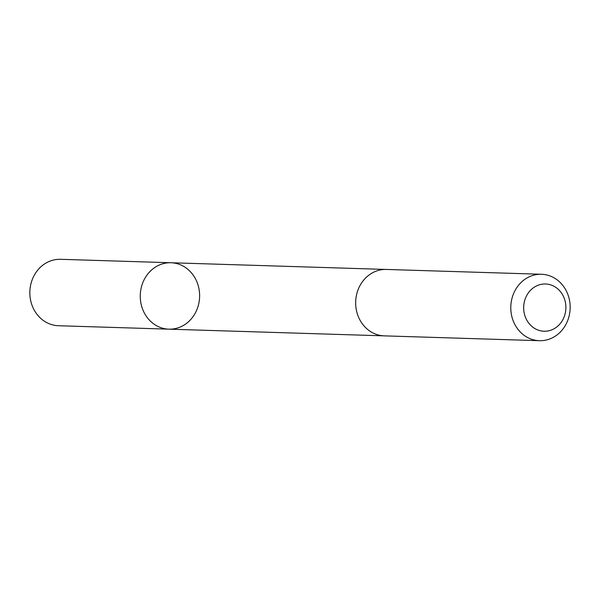 <?xml version="1.0" encoding="UTF-8"?>
<svg xmlns="http://www.w3.org/2000/svg" width="600" height="600" viewBox="0 0 600 600"><rect width="100%" height="100%" fill="white"/><g stroke="black" fill="none" stroke-linecap="round" stroke-linejoin="round"><path stroke-width="0.9" d="M140.415 299.67A33.225 29.685 -88.2 0 1 170.97 262.748A33.225 29.685 -88.2 0 1 199.605 296.88A33.225 29.685 -88.2 0 1 168.907 329.168A33.225 29.685 -88.2 0 1 140.415 299.67A33.225 29.685 -88.2 0 1 170.97 262.748L60.562 259.305A33.233 29.685 91.8 0 0 30 296.235A33.233 29.685 91.8 0 0 58.492 325.733L168.907 329.168A33.225 29.685 -88.2 0 1 140.415 299.67M541.507 274.267L386.385 269.445A33.233 29.685 91.8 0 0 355.68 301.733A33.233 29.685 91.8 0 0 384.322 335.865L539.438 340.695A33.233 29.685 91.8 0 0 570 303.765A33.233 29.685 91.8 0 0 541.507 274.267A33.233 29.685 91.8 0 0 510.803 306.555A33.233 29.685 91.8 0 0 539.438 340.695M565.785 304.972A23.64 21.12 91.8 0 0 532.365 288.593A23.64 21.12 91.8 0 0 536.197 329.272A23.64 21.12 91.8 0 0 565.785 304.972M385.62 269.43L170.97 262.748M383.55 335.835L168.907 329.168"/></g></svg>
